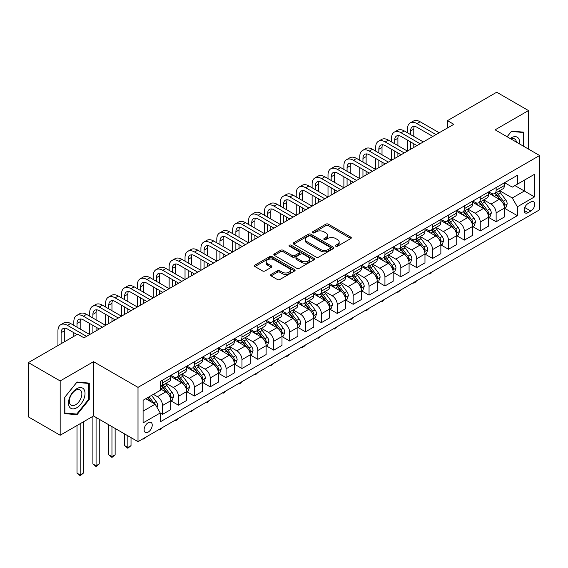 <?xml version="1.0" encoding="UTF-8"?>
<svg xmlns="http://www.w3.org/2000/svg" width="568" height="568" viewBox="0 0 568 568"><rect width="100%" height="100%" fill="white"/><g stroke="black" fill="none" stroke-linecap="round" stroke-linejoin="round"><path stroke-width="0.85" d="M335.794 246.214A1.235 0.71 0 0 0 337.541 246.214L350.79 238.56A1.761 1.015 0 0 0 351.308 237.843A1.761 1.015 0 0 0 350.79 237.126L328.339 224.161A1.761 1.015 0 0 0 325.84 224.161L312.592 231.808A1.235 0.71 0 0 0 312.23 232.319A1.235 0.71 0 0 0 312.592 232.823A1.235 0.71 0 0 0 314.338 232.823L316.049 231.829A5.644 3.259 0 0 1 324.037 231.829L325.904 232.908A5.644 3.259 0 0 1 327.558 235.216A5.644 3.259 0 0 1 325.904 237.516L324.193 238.51A1.235 0.71 0 0 0 323.831 239.014A1.235 0.71 0 0 0 324.193 239.519A1.235 0.71 0 0 0 325.94 239.519L327.651 238.524A5.644 3.259 0 0 1 335.638 238.524L337.506 239.611A5.644 3.259 0 0 1 339.16 241.911A5.644 3.259 0 0 1 337.506 244.219L335.794 245.206A1.235 0.71 0 0 0 335.432 245.71A1.235 0.71 0 0 0 335.794 246.214L335.794 245.206M148.177 432.12A5.751 3.323 120 0 0 151.933 427.051A5.751 3.323 120 0 0 151.052 422.443A5.751 3.323 120 0 0 148.177 422.727A5.751 3.323 120 0 0 144.421 427.796A5.751 3.323 120 0 0 145.302 432.404A5.751 3.323 120 0 0 148.177 432.12M271.078 274.429A1.761 1.015 0 0 0 270.567 275.146A1.761 1.015 0 0 0 271.078 275.87L277.383 279.506A1.761 1.015 0 0 0 279.875 279.506L294.593 271.007A1.761 1.015 0 0 0 295.111 270.29A1.761 1.015 0 0 0 294.593 269.566L272.143 256.601A1.761 1.015 0 0 0 269.644 256.601L254.925 265.1A1.761 1.015 0 0 0 254.407 265.824A1.761 1.015 0 0 0 254.925 266.541L262.537 270.936A1.761 1.015 0 0 0 265.029 270.936L271.334 267.301A1.761 1.015 0 0 0 271.845 266.577A1.761 1.015 0 0 0 271.334 265.859L267.556 263.68A4.721 2.726 0 0 1 266.172 261.756A4.721 2.726 0 0 1 269.09 259.235A4.721 2.726 0 0 1 274.23 259.825L289.013 268.359A4.721 2.726 0 0 1 290.397 270.29A4.721 2.726 0 0 1 287.479 272.803A4.721 2.726 0 0 1 282.339 272.214L279.875 270.794A1.761 1.015 0 0 0 277.383 270.794L271.078 274.429L271.078 275.87M93.528 361.681L60.172 380.943L28.4 362.597L28.4 416.898L60.172 435.237L93.528 415.975L138.01 441.655L138.01 387.362L93.528 361.681L93.528 415.975M528.481 149.086L528.481 110.568L495.118 129.823L539.6 155.504L138.01 387.362M528.481 110.568L496.709 92.222L447.463 120.657L447.463 127.992M28.4 362.597L77.646 334.169L84 337.832L453.818 124.321L447.463 120.657M316.177 257.105A1.761 1.015 0 0 0 318.669 257.105L333.388 248.606A1.761 1.015 0 0 0 333.906 247.889A1.761 1.015 0 0 0 333.388 247.172L310.937 234.208A1.761 1.015 0 0 0 308.438 234.208L293.72 242.706A1.761 1.015 0 0 0 293.202 243.423A1.761 1.015 0 0 0 293.72 244.148L316.177 257.105M289.914 246.484A1.235 0.71 0 0 1 291.164 246.654L291.164 245.191L313.99 258.369A1.761 1.015 0 0 1 314.509 259.086A1.761 1.015 0 0 1 313.99 259.81L299.272 268.309A1.761 1.015 0 0 1 296.78 268.309L274.323 255.344L274.323 253.903A1.761 1.015 0 0 0 273.804 254.62A1.761 1.015 0 0 0 274.323 255.344M274.323 253.903L280.62 250.268A1.761 1.015 0 0 1 283.12 250.268L292.222 255.522A1.761 1.015 0 0 0 294.721 255.522L298.896 253.108A1.761 1.015 0 0 0 299.414 252.391A1.761 1.015 0 0 0 298.896 251.674L289.417 246.2A1.235 0.71 0 0 1 289.055 245.696A1.235 0.71 0 0 1 289.822 245.035A1.235 0.71 0 0 1 291.164 245.191M530.832 201.952L528.034 203.564A5.573 3.216 120 0 0 524.399 208.477A5.573 3.216 120 0 0 525.251 212.943A5.573 3.216 120 0 0 528.034 212.666L530.832 211.047A5.573 3.216 120 0 0 534.474 206.141A5.573 3.216 120 0 0 533.615 201.675A5.573 3.216 120 0 0 530.832 201.952M138.01 441.655L539.6 209.805L539.6 155.504M504.59 182.69L512.279 187.128L517.363 184.195L517.363 175.32L160.254 381.49L160.254 390.372L143.093 400.277L143.093 422.876L160.254 412.971L160.254 421.846L517.363 215.67L517.363 206.795L512.279 197.991L499.641 190.692M517.363 184.195L534.516 174.291L534.516 196.89L517.363 206.795M60.172 380.943L60.172 435.237M514.949 185.587L524.349 191.018L524.349 180.162L534.516 174.291M512.279 197.991L524.349 191.018L534.516 196.89M143.093 411.133L155.171 404.167L145.763 398.736M160.254 413.042L162.54 414.363L162.54 405.488A7.192 4.153 -120 0 0 157.457 396.677L153.388 394.334M162.54 414.363L170.798 409.592L170.798 400.717A7.192 4.153 -120 0 0 165.714 391.913L160.254 388.753M170.989 400.901L178.423 405.19L178.423 396.315A7.192 4.153 -120 0 0 173.339 387.511L166.041 383.293M178.423 405.19L186.687 400.426L186.687 391.544A7.192 4.153 -120 0 0 181.604 382.74L170.798 376.506M186.872 391.728L194.313 396.017L194.313 387.142A7.192 4.153 -120 0 0 189.229 378.338L181.93 374.12M194.313 396.017L202.57 391.253L202.57 382.37A7.192 4.153 -120 0 0 197.486 373.566L186.687 367.333M202.762 382.555L210.196 386.851L210.196 377.969A7.192 4.153 -120 0 0 205.112 369.165L197.813 364.954M210.196 386.851L218.453 382.079L218.453 373.204A7.192 4.153 -120 0 0 213.369 364.393L202.57 358.159M218.644 373.382L226.078 377.677L226.078 368.802A7.192 4.153 -120 0 0 220.995 359.991L213.696 355.781M226.078 377.677L234.343 372.906L234.343 364.031A7.192 4.153 -120 0 0 229.259 355.227L218.453 348.986M234.534 364.216L241.968 368.504L241.968 359.629A7.192 4.153 -120 0 0 236.884 350.825L229.586 346.608M241.968 368.504L250.225 363.733L250.225 354.858A7.192 4.153 -120 0 0 245.142 346.054L234.343 339.82M250.417 355.043L257.851 359.331L257.851 350.456A7.192 4.153 -120 0 0 252.767 341.652L245.468 337.435M257.851 359.331L266.115 354.567L266.115 345.685A7.192 4.153 -120 0 0 261.031 336.881L250.225 330.647M266.307 345.869L273.74 350.165L273.74 341.283A7.192 4.153 -120 0 0 268.657 332.479L261.358 328.269M273.74 350.165L281.998 345.394L281.998 336.519A7.192 4.153 -120 0 0 276.914 327.708L266.115 321.474M282.189 336.696L289.623 340.992L289.623 332.11A7.192 4.153 -120 0 0 284.54 323.306L277.241 319.095M289.623 340.992L297.888 336.221L297.888 327.346A7.192 4.153 -120 0 0 292.804 318.541L281.998 312.301M298.072 327.53L305.506 331.818L305.506 322.943A7.192 4.153 -120 0 0 300.422 314.139L293.123 309.922M305.506 331.818L313.77 327.047L313.77 318.172A7.192 4.153 -120 0 0 308.687 309.368L297.888 303.135M313.962 318.357L321.396 322.645L321.396 313.77A7.192 4.153 -120 0 0 316.312 304.966L309.013 300.749M321.396 322.645L329.653 317.881L329.653 308.999A7.192 4.153 -120 0 0 324.569 300.195L313.77 293.961M329.845 309.184L337.278 313.479L337.278 304.597A7.192 4.153 -120 0 0 332.195 295.793L324.896 291.583M337.278 313.479L345.543 308.708L345.543 299.833A7.192 4.153 -120 0 0 340.459 291.022L329.653 284.788M345.734 300.01L353.168 304.306L353.168 295.424A7.192 4.153 -120 0 0 348.085 286.62L340.786 282.41M353.168 304.306L361.425 299.535L361.425 290.66A7.192 4.153 -120 0 0 356.342 281.856L345.543 275.615M361.617 290.844L369.051 295.133L369.051 286.258A7.192 4.153 -120 0 0 363.967 277.454L356.668 273.236M369.051 295.133L377.315 290.362L377.315 281.487A7.192 4.153 -120 0 0 372.232 272.683L361.425 266.442M377.5 281.671L384.941 285.96L384.941 277.085A7.192 4.153 -120 0 0 379.857 268.281L372.558 264.063M384.941 285.96L393.198 281.195L393.198 272.313A7.192 4.153 -120 0 0 388.114 263.509L377.315 257.276M393.39 272.498L400.823 276.793L400.823 267.911A7.192 4.153 -120 0 0 395.74 259.107L388.441 254.897M400.823 276.793L409.081 272.022L409.081 263.14A7.192 4.153 -120 0 0 403.997 254.336L393.198 248.102M409.272 263.325L416.706 267.62L416.706 258.738A7.192 4.153 -120 0 0 411.623 249.934L404.324 245.724M416.706 267.62L424.97 262.849L424.97 253.974A7.192 4.153 -120 0 0 419.887 245.17L409.081 238.929M425.162 254.159L432.596 258.447L432.596 249.572A7.192 4.153 -120 0 0 427.512 240.768L420.214 236.551M432.596 258.447L440.853 253.676L440.853 244.801A7.192 4.153 -120 0 0 435.77 235.997L424.97 229.756M441.045 244.986L448.479 249.274L448.479 240.399A7.192 4.153 -120 0 0 443.395 231.595L436.096 227.377M448.479 249.274L456.743 244.51L456.743 235.628A7.192 4.153 -120 0 0 451.659 226.824L440.853 220.59M456.928 235.812L464.368 240.108L464.368 231.226A7.192 4.153 -120 0 0 459.285 222.422L451.986 218.211M464.368 240.108L472.626 235.337L472.626 226.454A7.192 4.153 -120 0 0 467.542 217.65L456.743 211.417M472.817 226.639L480.251 230.935L480.251 222.052A7.192 4.153 -120 0 0 475.167 213.249L467.869 209.038M480.251 230.935L488.508 226.163L488.508 217.288A7.192 4.153 -120 0 0 483.432 208.484L472.626 202.244M488.7 217.473L496.134 221.761L496.134 212.886A7.192 4.153 -120 0 0 491.05 204.082L483.751 199.865M496.134 221.761L504.398 216.99L504.398 208.115A7.192 4.153 -120 0 0 499.315 199.311L488.508 193.07M488.7 191.863L491.05 193.219A7.192 4.153 -120 0 0 494.65 193.574A7.192 4.153 -120 0 0 496.134 190.287L496.134 187.568M472.817 201.036L475.167 202.393A7.192 4.153 -120 0 0 478.76 202.748A7.192 4.153 -120 0 0 480.251 199.453L480.251 196.741M456.928 210.203L459.285 211.566A7.192 4.153 -120 0 0 462.877 211.921A7.192 4.153 -120 0 0 464.368 208.626L464.368 205.914M441.045 219.376L443.395 220.732A7.192 4.153 -120 0 0 446.988 221.087A7.192 4.153 -120 0 0 448.479 217.8L448.479 215.087M425.162 228.549L427.512 229.905A7.192 4.153 -120 0 0 431.105 230.26A7.192 4.153 -120 0 0 432.596 226.973L432.596 224.254M409.272 237.722L411.623 239.078A7.192 4.153 -120 0 0 415.222 239.433A7.192 4.153 -120 0 0 416.706 236.139L416.706 233.427M393.39 246.888L395.74 248.251A7.192 4.153 -120 0 0 399.332 248.606A7.192 4.153 -120 0 0 400.823 245.312L400.823 242.6M377.5 256.061L379.857 257.418A7.192 4.153 -120 0 0 383.45 257.78A7.192 4.153 -120 0 0 384.941 254.485L384.941 251.773M361.617 265.235L363.967 266.591A7.192 4.153 -120 0 0 367.56 266.946A7.192 4.153 -120 0 0 369.051 263.659L369.051 260.939M345.734 274.408L348.085 275.764A7.192 4.153 -120 0 0 351.677 276.119A7.192 4.153 -120 0 0 353.168 272.832L353.168 270.112M329.845 283.574L332.195 284.937A7.192 4.153 -120 0 0 335.794 285.292A7.192 4.153 -120 0 0 337.278 281.998L337.278 279.286M313.962 292.747L316.312 294.103A7.192 4.153 -120 0 0 319.905 294.465A7.192 4.153 -120 0 0 321.396 291.171L321.396 288.459M298.072 301.92L300.422 303.276A7.192 4.153 -120 0 0 304.022 303.631A7.192 4.153 -120 0 0 305.506 300.344L305.506 297.625M282.189 311.094L284.54 312.45A7.192 4.153 -120 0 0 288.132 312.805A7.192 4.153 -120 0 0 289.623 309.517L289.623 306.798M266.3 320.26L268.657 321.623A7.192 4.153 -120 0 0 272.249 321.978A7.192 4.153 -120 0 0 273.74 318.683L273.74 315.971M250.417 329.433L252.767 330.789A7.192 4.153 -120 0 0 256.367 331.151A7.192 4.153 -120 0 0 257.851 327.857L257.851 325.144M234.534 338.606L236.884 339.962A7.192 4.153 -120 0 0 240.477 340.317A7.192 4.153 -120 0 0 241.968 337.03L241.968 334.311M218.644 347.779L220.995 349.135A7.192 4.153 -120 0 0 224.594 349.49A7.192 4.153 -120 0 0 226.078 346.203L226.078 343.484M202.762 356.952L205.112 358.309A7.192 4.153 -120 0 0 208.704 358.664A7.192 4.153 -120 0 0 210.196 355.369L210.196 352.657M186.872 366.119L189.229 367.475A7.192 4.153 -120 0 0 192.822 367.837A7.192 4.153 -120 0 0 194.313 364.542L194.313 361.83M170.989 375.292L173.339 376.648A7.192 4.153 -120 0 0 176.932 377.003A7.192 4.153 -120 0 0 178.423 373.716L178.423 370.996M504.59 208.3L517.363 215.67M494.65 193.574L502.907 188.803A7.192 4.153 -120 0 0 504.398 185.516L504.398 182.804M478.76 202.748L487.024 197.976A7.192 4.153 -120 0 0 488.508 194.689L488.508 191.97M462.877 211.921L471.135 207.15A7.192 4.153 -120 0 0 472.626 203.855L472.626 201.143M446.988 221.087L455.252 216.323A7.192 4.153 -120 0 0 456.743 213.028L456.743 210.316M431.105 230.26L439.369 225.496A7.192 4.153 -120 0 0 440.853 222.202L440.853 219.489M415.222 239.433L423.48 234.662A7.192 4.153 -120 0 0 424.97 231.375L424.97 228.655M399.332 248.606L407.597 243.835A7.192 4.153 -120 0 0 409.081 240.548L409.081 237.829M383.45 257.78L391.707 253.008A7.192 4.153 -120 0 0 393.198 249.714L393.198 247.002M367.56 266.946L375.824 262.182A7.192 4.153 -120 0 0 377.315 258.887L377.315 256.175M351.677 276.119L359.934 271.348A7.192 4.153 -120 0 0 361.425 268.06L361.425 265.341M335.794 285.292L344.052 280.521A7.192 4.153 -120 0 0 345.543 277.234L345.543 274.514M319.905 294.465L328.169 289.694A7.192 4.153 -120 0 0 329.653 286.4L329.653 283.688M304.022 303.631L312.279 298.867A7.192 4.153 -120 0 0 313.77 295.573L313.77 292.861M288.132 312.805L296.397 308.034A7.192 4.153 -120 0 0 297.888 304.746L297.888 302.027M272.249 321.978L280.507 317.207A7.192 4.153 -120 0 0 281.998 313.919L281.998 311.2M256.367 331.151L264.624 326.38A7.192 4.153 -120 0 0 266.115 323.085L266.115 320.373M240.477 340.317L248.741 335.553A7.192 4.153 -120 0 0 250.225 332.259L250.225 329.546M224.594 349.49L232.852 344.719A7.192 4.153 -120 0 0 234.343 341.432L234.343 338.713M208.704 358.664L216.969 353.892A7.192 4.153 -120 0 0 218.453 350.605L218.453 347.886M192.822 367.837L201.079 363.066A7.192 4.153 -120 0 0 202.57 359.771L202.57 357.059M176.932 377.003L185.196 372.239A7.192 4.153 -120 0 0 186.687 368.944L186.687 366.232M160.254 386.467A7.192 4.153 -120 0 0 161.049 386.176L169.307 381.405A7.192 4.153 -120 0 0 170.798 378.118L170.798 375.405M161.049 386.176A7.192 4.153 -120 0 0 162.54 382.889L162.54 380.17M155.171 404.167L160.254 412.971M523.902 146.445L523.902 132.181L511.64 131.087L507.096 136.739M64.745 413.625L77.007 414.718L89.275 399.46L89.275 383.109L77.007 382.015L64.745 397.273L64.745 413.625M88.636 399.098L89.275 399.46M75.714 413.973L77.007 414.718M336.284 246.391L337.506 245.681A5.644 3.259 0 0 0 339.16 243.381L339.16 241.911M327.558 235.216L327.558 236.679A5.644 3.259 0 0 1 325.904 238.986L324.683 239.689M350.79 237.126L350.79 238.56L328.339 225.624A1.761 1.015 0 0 0 325.84 225.624L313.082 232.994M333.388 247.172L333.388 248.606L310.937 235.67A1.761 1.015 0 0 0 308.438 235.67L293.748 244.155M330.271 248.394A1.235 0.71 0 0 0 330.633 247.889A1.235 0.71 0 0 0 330.271 247.385L310.561 236.004A1.235 0.71 0 0 0 308.814 236.004L307.004 237.048A5.644 3.259 0 0 0 305.357 239.355A5.644 3.259 0 0 0 307.004 241.663L320.48 249.437A5.644 3.259 0 0 0 328.46 249.437L330.271 248.394L330.271 249.863A1.235 0.71 0 0 0 330.633 249.359L330.633 247.889M305.357 239.355L305.357 240.825A5.644 3.259 0 0 0 307.004 243.125L307.004 241.663M330.271 249.863L328.46 250.907A5.644 3.259 0 0 1 320.48 250.907L307.004 243.125M274.351 255.359L280.62 251.731L280.62 250.268M299.414 252.391L299.414 253.861A1.761 1.015 0 0 1 298.896 254.578L294.721 256.992A1.761 1.015 0 0 1 292.222 256.992L283.12 251.731A1.761 1.015 0 0 0 280.62 251.731M291.164 246.654L313.969 259.825M301.672 260.982A4.721 2.726 0 0 0 306.819 261.571A4.721 2.726 0 0 0 309.73 259.051A4.721 2.726 0 0 0 308.346 257.126L303.142 254.116A1.761 1.015 0 0 0 300.642 254.116L296.468 256.53A1.761 1.015 0 0 0 295.949 257.254A1.761 1.015 0 0 0 296.468 257.971L301.672 260.982L301.672 262.444A4.721 2.726 0 0 0 306.819 263.041A4.721 2.726 0 0 0 309.73 260.52L309.73 259.051M295.949 257.254L295.949 258.717A1.761 1.015 0 0 0 296.468 259.441L296.468 257.971M301.672 262.444L296.468 259.441M290.397 270.29L290.397 271.752A4.721 2.726 0 0 1 287.479 274.273A4.721 2.726 0 0 1 282.339 273.684L279.875 272.257A1.761 1.015 0 0 0 277.383 272.257L271.106 275.885M266.172 261.756L266.172 263.218A4.721 2.726 0 0 0 267.556 265.149L267.556 263.68M271.305 267.315L267.556 265.149M294.593 269.566L294.593 271.007L272.143 258.071A1.761 1.015 0 0 0 269.644 258.071L254.947 266.555M504.398 208.406L505.925 207.526L507.196 203.855A4.764 2.748 -120 0 0 505.676 199.801L500.479 192.871A13.746 7.938 -120 0 0 498.981 191.075M493.819 196.137A13.746 7.938 -120 0 0 491 193.191M503.965 205.488L504.618 204.061A4.764 2.748 -120 0 0 503.255 201.2L498.065 194.263A13.746 7.938 -120 0 0 496.567 192.467M495.289 193.205A11.41 6.589 60 0 1 497.156 195.335L501.551 201.2M495.04 193.347A13.746 7.938 60 0 1 496.538 195.144L499.996 199.751M432.681 271.532L430.942 273.272L429.671 274.003L429.032 273.634M429.671 273.272L429.671 274.003M407.433 132.763L407.433 129.092A13.483 7.782 60 0 1 410.224 122.922L413.397 121.091A13.483 7.782 60 0 1 420.142 121.758L439.206 132.763M410.224 122.922A13.483 7.782 60 0 1 416.962 123.59L436.025 134.595M432.851 136.427L416.962 127.26A8.989 5.19 -120 0 0 412.467 126.813A8.989 5.19 -120 0 0 410.607 130.924L410.607 134.595M414.349 126.401A8.989 5.19 -120 0 0 413.788 129.092L413.788 136.427M410.607 141.936L410.607 149.27M413.788 143.768L413.788 147.439M375.661 151.102L375.661 147.439A13.483 7.782 60 0 1 378.451 141.262L381.632 139.43A13.483 7.782 60 0 1 388.37 140.097L407.433 151.102L407.433 140.097M488.508 217.579L490.035 216.699L491.306 213.028A4.764 2.748 -120 0 0 489.786 208.974L484.596 202.045A13.746 7.938 -120 0 0 483.091 200.248M477.929 205.304A13.746 7.938 -120 0 0 475.118 202.364M488.075 214.661L488.736 213.234A4.764 2.748 -120 0 0 487.372 210.366L482.182 203.436A13.746 7.938 -120 0 0 480.677 201.64M479.399 202.378A11.41 6.589 60 0 1 481.274 204.508L485.668 210.373M479.158 202.52A13.746 7.938 60 0 1 480.656 204.317L484.106 208.925M416.791 280.706L415.059 282.445L413.788 283.176L413.149 282.807M413.788 282.438L413.788 283.176M472.626 226.753L474.152 225.872L475.423 222.202A4.764 2.748 -120 0 0 473.904 218.147L468.706 211.218A13.746 7.938 -120 0 0 467.208 209.414M462.047 214.477A13.746 7.938 -120 0 0 459.228 211.53M472.193 223.835L472.853 222.407A4.764 2.748 -120 0 0 471.49 219.539L466.292 212.609A13.746 7.938 -120 0 0 464.794 210.813M463.516 211.552A11.41 6.589 60 0 1 465.391 213.682L469.786 219.546M463.268 211.694A13.746 7.938 60 0 1 464.766 213.49L468.224 218.098M400.909 289.879L397.898 292.35L397.266 291.98M397.898 291.611L397.898 292.35M456.743 235.926L458.262 235.046L459.533 231.375A4.764 2.748 -120 0 0 458.014 227.321L452.824 220.384A13.746 7.938 -120 0 0 451.326 218.588M446.157 223.65A13.746 7.938 -120 0 0 443.345 220.703M456.31 233.008L456.963 231.574A4.764 2.748 -120 0 0 455.6 228.712L450.41 221.783A13.746 7.938 -120 0 0 448.912 219.986M447.627 220.725A11.41 6.589 60 0 1 449.501 222.855L453.896 228.719M447.385 220.867A13.746 7.938 60 0 1 448.883 222.663L452.334 227.271M385.019 299.045L383.286 300.784L382.015 301.516L381.376 301.154M382.015 300.784L382.015 301.516M391.544 141.936L391.544 138.265A13.483 7.782 60 0 1 394.334 132.096L397.515 130.257A13.483 7.782 60 0 1 404.253 130.924L423.316 141.929M394.334 132.096A13.483 7.782 60 0 1 401.079 132.763L420.142 143.768M416.962 145.6L401.079 136.427A8.989 5.19 -120 0 0 396.585 135.986A8.989 5.19 -120 0 0 394.725 140.097L394.725 143.768M398.466 135.567A8.989 5.19 -120 0 0 397.898 138.265L397.898 145.6M394.725 151.102L394.725 158.444M397.898 152.941L397.898 156.605M359.771 160.275L359.771 156.605A13.483 7.782 60 0 1 362.569 150.435L365.742 148.603A13.483 7.782 60 0 1 372.48 149.27L391.544 160.275L391.544 149.27M378.451 141.262A13.483 7.782 60 0 1 385.189 141.936L404.253 152.941M401.079 154.773L385.189 145.6A8.989 5.19 -120 0 0 380.695 145.159A8.989 5.19 -120 0 0 378.835 149.27L378.835 152.941M382.576 144.741A8.989 5.19 -120 0 0 382.015 147.439L382.015 154.773M378.835 160.275L378.835 167.61M382.015 162.107L382.015 165.778M343.889 169.449L343.889 165.778A13.483 7.782 60 0 1 346.679 159.608L349.86 157.776A13.483 7.782 60 0 1 356.597 158.444L375.661 169.449L375.661 158.444M362.569 150.435A13.483 7.782 60 0 1 369.306 151.102L388.37 162.107M385.189 163.946L369.306 154.773A8.989 5.19 -120 0 0 364.812 154.326A8.989 5.19 -120 0 0 362.952 158.444L362.952 162.107M366.694 153.914A8.989 5.19 -120 0 0 366.126 156.605L366.126 163.946M362.952 169.449L362.952 176.783M366.126 171.28L366.126 174.951M328.006 178.622L328.006 174.951A13.483 7.782 60 0 1 330.796 168.781L333.97 166.942A13.483 7.782 60 0 1 340.715 167.61L359.771 178.622L359.771 167.61M440.853 245.092L442.38 244.212L443.651 240.548A4.764 2.748 -120 0 0 442.131 236.487L436.941 229.557A13.746 7.938 -120 0 0 435.436 227.761M430.274 232.823A13.746 7.938 -120 0 0 427.455 229.877M440.42 242.174L441.08 240.747A4.764 2.748 -120 0 0 439.717 237.886L434.52 230.949A13.746 7.938 -120 0 0 433.022 229.152M431.744 229.891A11.41 6.589 60 0 1 433.618 232.021L438.013 237.893M431.495 230.033A13.746 7.938 60 0 1 433.001 231.829L436.451 236.437M369.136 308.218L367.397 309.958L366.126 310.689L365.494 310.32M366.126 309.958L366.126 310.689M346.679 159.608A13.483 7.782 60 0 1 353.424 160.275L372.48 171.28M369.306 173.112L353.424 163.946A8.989 5.19 -120 0 0 348.929 163.499A8.989 5.19 -120 0 0 347.069 167.61L347.069 171.28M350.804 163.087A8.989 5.19 -120 0 0 350.243 165.778L350.243 173.112M347.069 178.622L347.069 185.956M350.243 180.454L350.243 184.124M312.116 187.788L312.116 184.124A13.483 7.782 60 0 1 314.906 177.954L318.087 176.115A13.483 7.782 60 0 1 324.825 176.783L343.889 187.788L343.889 176.783M519.564 143.938A11.679 6.745 120 0 0 518.541 138.386A11.679 6.745 120 0 0 510.199 138.535M516.433 142.128A8.847 5.105 120 0 0 515.645 139.884A8.847 5.105 120 0 0 514.651 138.961A8.847 5.105 120 0 0 511.015 139.004M511.363 131.428L523.27 132.507L523.27 146.075M522.482 132.053L523.27 132.507M507.117 136.753L511.385 131.442M76.758 388.682A11.679 6.745 120 0 0 68.494 402.989A11.679 6.745 120 0 0 76.758 407.76A11.679 6.745 120 0 0 85.015 393.454A11.679 6.745 120 0 0 76.758 388.682M75.601 390.33A8.847 5.105 120 0 0 69.821 398.125A8.847 5.105 120 0 0 71.177 405.211A8.847 5.105 120 0 0 75.601 404.771A8.847 5.105 120 0 0 81.373 396.982A8.847 5.105 120 0 0 80.017 389.889A8.847 5.105 120 0 0 75.601 390.33M88.636 399.283L76.758 414.065L64.873 413L64.873 397.16L76.758 382.378L88.636 383.443L88.636 399.283M87.848 382.981L88.636 383.443M424.97 254.265L426.497 253.385L427.768 249.714A4.764 2.748 -120 0 0 426.241 245.66L421.051 238.73A13.746 7.938 -120 0 0 419.553 236.934M414.384 241.996A13.746 7.938 -120 0 0 411.573 239.05M424.537 251.347L425.191 249.92A4.764 2.748 -120 0 0 423.827 247.052L418.637 240.122A13.746 7.938 -120 0 0 417.139 238.326M415.861 239.064A11.41 6.589 60 0 1 417.728 241.194L422.123 247.059M415.613 239.206A13.746 7.938 60 0 1 417.111 241.002L420.561 245.61M353.253 317.391L351.514 319.131L350.243 319.862L349.604 319.493M350.243 319.124L350.243 319.862M409.081 263.438L410.607 262.558L411.878 258.887A4.764 2.748 -120 0 0 410.359 254.833L405.169 247.904A13.746 7.938 -120 0 0 403.663 246.1M398.502 251.162A13.746 7.938 -120 0 0 395.69 248.216M408.648 260.52L409.308 259.093A4.764 2.748 -120 0 0 407.945 256.225L402.755 249.295A13.746 7.938 -120 0 0 401.249 247.499M399.971 248.237A11.41 6.589 60 0 1 401.846 250.367L406.241 256.232M399.73 248.379A13.746 7.938 60 0 1 401.228 250.176L404.679 254.784M337.364 326.564L334.36 329.035L333.721 328.666M334.36 328.297L334.36 329.035M393.198 272.612L394.725 271.731L395.995 268.06A4.764 2.748 -120 0 0 394.476 264.006L389.279 257.07A13.746 7.938 -120 0 0 387.781 255.273M382.619 260.336A13.746 7.938 -120 0 0 379.8 257.389M392.765 269.694L393.425 268.259A4.764 2.748 -120 0 0 392.062 265.398L386.865 258.468A13.746 7.938 -120 0 0 385.367 256.672M384.089 257.411A11.41 6.589 60 0 1 385.963 259.541L390.351 265.405M383.84 257.553A13.746 7.938 60 0 1 385.338 259.349L388.796 263.957M321.481 335.731L319.741 337.47L318.471 338.201L317.839 337.839M318.471 337.47L318.471 338.201M377.315 281.778L378.835 280.897L380.106 277.234A4.764 2.748 -120 0 0 378.586 273.173L373.396 266.243A13.746 7.938 -120 0 0 371.898 264.447M366.729 269.509A13.746 7.938 -120 0 0 363.918 266.562M376.875 278.86L377.535 277.433A4.764 2.748 -120 0 0 376.172 274.571L370.982 267.635A13.746 7.938 -120 0 0 369.477 265.838M368.199 266.577A11.41 6.589 60 0 1 370.073 268.707L374.468 274.578M367.957 266.719A13.746 7.938 60 0 1 369.456 268.515L372.906 273.123M305.591 344.904L303.859 346.643L302.588 347.375L301.949 347.005M302.588 346.643L302.588 347.375M361.425 290.951L362.952 290.07L364.223 286.4A4.764 2.748 -120 0 0 362.704 282.346L357.506 275.416A13.746 7.938 -120 0 0 356.008 273.62M350.846 278.682A13.746 7.938 -120 0 0 348.028 275.736M360.992 288.033L361.653 286.606A4.764 2.748 -120 0 0 360.289 283.737L355.092 276.808A13.746 7.938 -120 0 0 353.594 275.011M352.316 275.75A11.41 6.589 60 0 1 354.191 277.88L358.585 283.744M352.068 275.892A13.746 7.938 60 0 1 353.573 277.688L357.024 282.296M289.708 354.077L287.969 355.816L286.698 356.548L286.066 356.179M286.698 355.809L286.698 356.548M330.796 168.781A13.483 7.782 60 0 1 337.534 169.449L356.597 180.454M353.417 182.285L337.534 173.112A8.989 5.19 -120 0 0 333.04 172.672A8.989 5.19 -120 0 0 331.179 176.783L331.179 180.454M334.921 172.253A8.989 5.19 -120 0 0 334.36 174.951L334.36 182.285M331.179 187.788L331.179 195.129M334.36 189.627L334.36 193.29M296.233 196.961L296.233 193.29A13.483 7.782 60 0 1 299.024 187.12L302.197 185.289A13.483 7.782 60 0 1 308.942 185.956L328.006 196.961L328.006 185.956M314.906 177.954A13.483 7.782 60 0 1 321.651 178.622L340.715 189.627M337.534 191.459L321.651 182.285A8.989 5.19 -120 0 0 317.157 181.845A8.989 5.19 -120 0 0 315.297 185.956L315.297 189.627M319.031 181.426A8.989 5.19 -120 0 0 318.471 184.124L318.471 191.459M315.297 196.961L315.297 204.295M318.471 198.793L318.471 202.464M280.344 206.134L280.344 202.464A13.483 7.782 60 0 1 283.141 196.294L286.315 194.462A13.483 7.782 60 0 1 293.053 195.129L312.116 206.134L312.116 195.129M299.024 187.12A13.483 7.782 60 0 1 305.761 187.788L324.825 198.793M321.651 200.632L305.761 191.459A8.989 5.19 -120 0 0 301.267 191.011A8.989 5.19 -120 0 0 299.407 195.129L299.407 198.793M303.149 190.599A8.989 5.19 -120 0 0 302.588 193.29L302.588 200.632M299.407 206.134L299.407 213.469M302.588 207.966L302.588 211.637M264.461 215.307L264.461 211.637A13.483 7.782 60 0 1 267.251 205.467L270.432 203.628A13.483 7.782 60 0 1 277.17 204.295L296.233 215.307L296.233 204.295M283.141 196.294A13.483 7.782 60 0 1 289.879 196.961L308.942 207.966M305.761 209.805L289.879 200.632A8.989 5.19 -120 0 0 285.385 200.184A8.989 5.19 -120 0 0 283.524 204.295L283.524 207.966M287.266 199.773A8.989 5.19 -120 0 0 286.698 202.464L286.698 209.805M283.524 215.307L283.524 222.642M286.698 217.139L286.698 220.81M248.578 224.474L248.578 220.81A13.483 7.782 60 0 1 251.368 214.64L254.542 212.801A13.483 7.782 60 0 1 261.28 213.469L280.344 224.474L280.344 213.469M267.251 205.467A13.483 7.782 60 0 1 273.989 206.134L293.053 217.139M289.879 218.971L273.989 209.805A8.989 5.19 -120 0 0 269.502 209.358A8.989 5.19 -120 0 0 267.635 213.469L267.635 217.139M271.376 208.939A8.989 5.19 -120 0 0 270.815 211.637L270.815 218.971M267.635 224.474L267.635 231.815M270.815 226.312L270.815 229.976M232.688 233.647L232.688 229.976A13.483 7.782 60 0 1 235.479 223.806L238.659 221.974A13.483 7.782 60 0 1 245.397 222.642L264.461 233.647L264.461 222.642M345.543 300.124L347.069 299.244L348.333 295.573A4.764 2.748 -120 0 0 346.814 291.519L341.624 284.589A13.746 7.938 -120 0 0 340.125 282.793M334.957 287.848A13.746 7.938 -120 0 0 332.145 284.902M345.11 297.206L345.763 295.779A4.764 2.748 -120 0 0 344.4 292.911L339.21 285.981A13.746 7.938 -120 0 0 337.711 284.185M336.426 284.923A11.41 6.589 60 0 1 338.301 287.053L342.696 292.918M336.185 285.065A13.746 7.938 60 0 1 337.683 286.861L341.134 291.469M273.819 363.25L270.815 365.721L270.176 365.352M270.815 364.983L270.815 365.721M251.368 214.64A13.483 7.782 60 0 1 258.106 215.307L277.17 226.312M273.989 228.144L258.106 218.971A8.989 5.19 -120 0 0 253.612 218.531A8.989 5.19 -120 0 0 251.752 222.642L251.752 226.312M255.494 218.112A8.989 5.19 -120 0 0 254.933 220.81L254.933 228.144M251.752 233.647L251.752 240.981M254.933 235.479L254.933 239.149M216.806 242.82L216.806 239.149A13.483 7.782 60 0 1 219.596 232.979L222.77 231.148A13.483 7.782 60 0 1 229.515 231.815L248.578 242.82L248.578 231.815M329.653 309.297L331.179 308.417L332.45 304.746A4.764 2.748 -120 0 0 330.931 300.692L325.741 293.755A13.746 7.938 -120 0 0 324.236 291.959M319.074 297.021A13.746 7.938 -120 0 0 316.262 294.075M329.22 306.379L329.88 304.945A4.764 2.748 -120 0 0 328.517 302.084L323.327 295.154A13.746 7.938 -120 0 0 321.822 293.358M320.544 294.096A11.41 6.589 60 0 1 322.418 296.226L326.813 302.091M320.295 294.238A13.746 7.938 60 0 1 321.8 296.034L325.251 300.642M257.936 372.416L256.204 374.156L254.933 374.887L254.294 374.525M254.933 374.156L254.933 374.887M235.479 223.806A13.483 7.782 60 0 1 242.224 224.474L261.28 235.479M258.106 237.317L242.224 228.144A8.989 5.19 -120 0 0 237.729 227.697A8.989 5.19 -120 0 0 235.869 231.815L235.869 235.479M239.604 227.285A8.989 5.19 -120 0 0 239.043 229.976L239.043 237.317M235.869 242.82L235.869 250.154M239.043 244.652L239.043 248.322M200.916 251.993L200.916 248.322A13.483 7.782 60 0 1 203.713 242.153L206.887 240.314A13.483 7.782 60 0 1 213.625 240.988L232.688 251.993L232.688 240.988M313.77 318.463L315.297 317.583L316.568 313.919A4.764 2.748 -120 0 0 315.048 309.858L309.851 302.929A13.746 7.938 -120 0 0 308.353 301.132M303.191 306.195A13.746 7.938 -120 0 0 300.373 303.248M313.337 315.545L313.99 314.118A4.764 2.748 -120 0 0 312.627 311.257L307.437 304.32A13.746 7.938 -120 0 0 305.939 302.524M304.661 303.262A11.41 6.589 60 0 1 306.528 305.392L310.923 311.264M304.412 303.404A13.746 7.938 60 0 1 305.911 305.201L309.368 309.816M242.053 381.589L240.314 383.329L239.043 384.06L238.404 383.691M239.043 383.329L239.043 384.06M219.596 232.979A13.483 7.782 60 0 1 226.334 233.647L245.397 244.652M242.224 246.491L226.334 237.317A8.989 5.19 -120 0 0 221.839 236.87A8.989 5.19 -120 0 0 219.979 240.988L219.979 244.652M223.721 236.458A8.989 5.19 -120 0 0 223.16 239.149L223.16 246.491M219.979 251.993L219.979 259.327M223.16 253.825L223.16 257.496M185.033 261.159L185.033 257.496A13.483 7.782 60 0 1 187.823 251.326L191.004 249.487A13.483 7.782 60 0 1 197.742 250.154L216.806 261.159L216.806 250.154M297.888 327.637L299.407 326.756L300.678 323.085A4.764 2.748 -120 0 0 299.159 319.031L293.968 312.102A13.746 7.938 -120 0 0 292.463 310.305M287.301 315.368A13.746 7.938 -120 0 0 284.49 312.421M297.447 324.719L298.108 323.291A4.764 2.748 -120 0 0 296.744 320.423L291.554 313.493A13.746 7.938 -120 0 0 290.049 311.697M288.771 312.435A11.41 6.589 60 0 1 290.646 314.565L295.041 320.43M288.53 312.577A13.746 7.938 60 0 1 290.028 314.374L293.478 318.982M226.163 390.763L224.431 392.502L223.16 393.233L222.521 392.864M223.16 392.495L223.16 393.233M203.713 242.153A13.483 7.782 60 0 1 210.451 242.82L229.515 253.825M226.334 255.657L210.451 246.491A8.989 5.19 -120 0 0 205.957 246.043A8.989 5.19 -120 0 0 204.097 250.154L204.097 253.825M207.838 245.632A8.989 5.19 -120 0 0 207.27 248.322L207.27 255.657M204.097 261.159L204.097 268.501M207.27 262.998L207.27 266.662M169.143 270.332L169.143 266.662A13.483 7.782 60 0 1 171.941 260.492L175.114 258.66A13.483 7.782 60 0 1 181.852 259.327L200.916 270.332L200.916 259.327M281.998 336.81L283.524 335.929L284.795 332.259A4.764 2.748 -120 0 0 283.276 328.205L278.079 321.275A13.746 7.938 -120 0 0 276.58 319.479M271.419 324.534A13.746 7.938 -120 0 0 268.6 321.587M281.565 333.892L282.225 332.465A4.764 2.748 -120 0 0 280.862 329.596L275.665 322.667A13.746 7.938 -120 0 0 274.166 320.87M272.889 321.609A11.41 6.589 60 0 1 274.763 323.739L279.158 329.603M272.64 321.751A13.746 7.938 60 0 1 274.138 323.547L277.596 328.155M210.281 399.936L207.27 402.407L206.638 402.037M207.27 401.668L207.27 402.407M187.823 251.326A13.483 7.782 60 0 1 194.561 251.993L213.625 262.998M210.451 264.83L194.561 255.657A8.989 5.19 -120 0 0 190.074 255.217A8.989 5.19 -120 0 0 188.207 259.327L188.207 262.998M191.948 254.798A8.989 5.19 -120 0 0 191.388 257.496L191.388 264.83M188.207 270.332L188.207 277.674M191.388 272.164L191.388 275.835M153.261 279.506L153.261 275.835A13.483 7.782 60 0 1 156.051 269.665L159.232 267.833A13.483 7.782 60 0 1 165.97 268.501L185.033 279.506L185.033 268.501M266.115 345.983L267.635 345.103L268.905 341.432A4.764 2.748 -120 0 0 267.386 337.378L262.196 330.441A13.746 7.938 -120 0 0 260.698 328.645M255.529 333.707A13.746 7.938 -120 0 0 252.717 330.761M265.682 343.065L266.335 341.631A4.764 2.748 -120 0 0 264.972 338.769L259.782 331.84A13.746 7.938 -120 0 0 258.284 330.043M256.999 330.782A11.41 6.589 60 0 1 258.873 332.912L263.268 338.776M256.757 330.924A13.746 7.938 60 0 1 258.255 332.72L261.706 337.328M194.391 409.102L191.388 411.58L190.749 411.211M191.388 410.841L191.388 411.58M171.941 260.492A13.483 7.782 60 0 1 178.679 261.159L197.742 272.164M194.561 274.003L178.679 264.83A8.989 5.19 -120 0 0 174.184 264.383A8.989 5.19 -120 0 0 172.324 268.501L172.324 272.164M176.066 263.971A8.989 5.19 -120 0 0 175.498 266.662L175.498 274.003M172.324 279.506L172.324 286.84M175.498 281.337L175.498 285.008M137.378 288.679L137.378 285.008A13.483 7.782 60 0 1 140.168 278.838L143.342 277.006A13.483 7.782 60 0 1 150.087 277.674L169.143 288.679L169.143 277.674M250.225 355.149L251.752 354.269L253.023 350.605A4.764 2.748 -120 0 0 251.503 346.544L246.313 339.614A13.746 7.938 -120 0 0 244.808 337.818M239.646 342.88A13.746 7.938 -120 0 0 236.828 339.934M249.792 352.238L250.452 350.804A4.764 2.748 -120 0 0 249.089 347.943L243.892 341.006A13.746 7.938 -120 0 0 242.394 339.21M241.116 339.948A11.41 6.589 60 0 1 242.99 342.078L247.385 347.95M240.867 340.09A13.746 7.938 60 0 1 242.373 341.886L245.823 346.501M178.508 418.275L176.769 420.015L175.498 420.746L174.866 420.384M175.498 420.015L175.498 420.746M234.343 364.322L235.869 363.442L237.14 359.771A4.764 2.748 -120 0 0 235.614 355.717L230.423 348.787A13.746 7.938 -120 0 0 228.925 346.991M223.756 352.053A13.746 7.938 -120 0 0 220.945 349.107M233.909 361.404L234.563 359.977A4.764 2.748 -120 0 0 233.199 357.116L228.009 350.179A13.746 7.938 -120 0 0 226.511 348.383M225.233 349.121A11.41 6.589 60 0 1 227.101 351.251L231.495 357.116M224.985 349.263A13.746 7.938 60 0 1 226.483 351.059L229.934 355.667M162.625 427.448L160.886 429.188L159.615 429.919L158.976 429.55M159.615 429.188L159.615 429.919M218.453 373.495L219.979 372.615L221.25 368.944A4.764 2.748 -120 0 0 219.731 364.89L214.541 357.961A13.746 7.938 -120 0 0 213.035 356.164M207.874 361.22A13.746 7.938 -120 0 0 205.062 358.273M218.02 370.577L218.68 369.15A4.764 2.748 -120 0 0 217.317 366.282L212.127 359.352A13.746 7.938 -120 0 0 210.621 357.556M209.344 358.294A11.41 6.589 60 0 1 211.218 360.424L215.613 366.289M209.102 358.436A13.746 7.938 60 0 1 210.6 360.233L214.051 364.841M146.736 436.622L143.732 439.092L143.093 438.723M143.732 438.354L143.732 439.092M202.57 382.669L204.097 381.788L205.367 378.118A4.764 2.748 -120 0 0 203.848 374.063L198.651 367.127A13.746 7.938 -120 0 0 197.153 365.33M191.991 370.393A13.746 7.938 -120 0 0 189.172 367.446M202.137 379.751L202.797 378.324A4.764 2.748 -120 0 0 201.434 375.455L196.237 368.525A13.746 7.938 -120 0 0 194.739 366.729M193.461 367.468A11.41 6.589 60 0 1 195.335 369.598L199.723 375.462M193.212 367.61A13.746 7.938 60 0 1 194.71 369.406L198.168 374.014M127.843 435.791L127.843 447.456L131.023 445.624L131.023 437.623M131.023 445.624L127.843 448.266L124.669 445.624L124.669 433.952M124.669 445.624L127.843 447.456L127.843 448.266M186.687 391.835L188.207 390.954L189.478 387.291A4.764 2.748 -120 0 0 187.958 383.23L182.768 376.3A13.746 7.938 -120 0 0 181.27 374.504M176.101 379.566A13.746 7.938 -120 0 0 173.29 376.62M186.247 388.924L186.907 387.49A4.764 2.748 -120 0 0 185.544 384.628L180.354 377.699A13.746 7.938 -120 0 0 178.849 375.895M177.571 376.641A11.41 6.589 60 0 1 179.445 378.764L183.84 384.635M177.33 376.776A13.746 7.938 60 0 1 178.828 378.579L182.278 383.187M111.96 426.618L111.96 456.629L115.134 454.79L115.134 428.45M115.134 454.79L111.96 457.432L108.779 454.79L108.779 424.779M108.779 454.79L111.96 456.629L111.96 457.432M156.051 269.665A13.483 7.782 60 0 1 162.796 270.332L181.852 281.337M178.679 283.176L162.796 274.003A8.989 5.19 -120 0 0 158.302 273.556A8.989 5.19 -120 0 0 156.441 277.674L156.441 281.337M160.176 273.144A8.989 5.19 -120 0 0 159.615 275.835L159.615 283.176M156.441 288.679L156.441 296.013M159.615 290.511L159.615 294.181M121.488 297.845L121.488 294.181A13.483 7.782 60 0 1 124.278 288.011L127.459 286.173A13.483 7.782 60 0 1 134.197 286.84L153.261 297.845L153.261 286.84M140.168 278.838A13.483 7.782 60 0 1 146.906 279.506L165.97 290.511M162.796 292.342L146.906 283.176A8.989 5.19 -120 0 0 142.412 282.729A8.989 5.19 -120 0 0 140.552 286.84L140.552 290.511M144.293 282.317A8.989 5.19 -120 0 0 143.732 285.008L143.732 292.342M140.552 297.845L140.552 305.186M143.732 299.684L143.732 303.347M105.605 307.018L105.605 303.347A13.483 7.782 60 0 1 108.396 297.178L111.576 295.346A13.483 7.782 60 0 1 118.314 296.013L137.378 307.018L137.378 296.013M124.278 288.011A13.483 7.782 60 0 1 131.023 288.679L150.087 299.684M146.906 301.516L131.023 292.342A8.989 5.19 -120 0 0 126.529 291.902A8.989 5.19 -120 0 0 124.669 296.013L124.669 299.684M128.403 291.483A8.989 5.19 -120 0 0 127.843 294.181L127.843 301.516M124.669 307.018L124.669 314.36M127.843 308.857L127.843 312.521M89.716 316.191L89.716 312.521A13.483 7.782 60 0 1 92.513 306.351L95.687 304.519A13.483 7.782 60 0 1 102.425 305.186L121.488 316.191L121.488 305.186M108.396 297.178A13.483 7.782 60 0 1 115.134 297.845L134.197 308.857M131.023 310.689L115.134 301.516A8.989 5.19 -120 0 0 110.639 301.068A8.989 5.19 -120 0 0 108.779 305.186L108.779 308.857M112.521 300.657A8.989 5.19 -120 0 0 111.96 303.347L111.96 310.689M108.779 316.191L108.779 323.526M111.96 318.023L111.96 321.694M73.833 325.365L73.833 321.694A13.483 7.782 60 0 1 76.623 315.524L79.804 313.692A13.483 7.782 60 0 1 86.542 314.36L105.605 325.365L105.605 314.36M92.513 306.351A13.483 7.782 60 0 1 99.251 307.018L118.314 318.023M115.134 319.862L99.251 310.689A8.989 5.19 -120 0 0 94.757 310.242A8.989 5.19 -120 0 0 92.896 314.36L92.896 318.023M96.638 309.83A8.989 5.19 -120 0 0 96.07 312.521L96.07 319.862M92.896 325.365L92.896 332.699M96.07 327.196L96.07 330.867M57.95 345.543L57.95 330.867A13.483 7.782 60 0 1 60.74 324.697L63.914 322.858A13.483 7.782 60 0 1 70.659 323.526L89.716 334.531L89.716 323.526M170.798 401.008L172.324 400.128L173.595 396.457A4.764 2.748 -120 0 0 172.076 392.403L166.878 385.473A13.746 7.938 -120 0 0 165.38 383.677M170.364 398.09L171.025 396.663A4.764 2.748 -120 0 0 169.662 393.801L164.464 386.865A13.746 7.938 -120 0 0 162.966 385.068M161.688 385.807A11.41 6.589 60 0 1 163.563 387.937L167.958 393.801M161.44 385.949A13.746 7.938 60 0 1 162.945 387.745L166.396 392.353M96.07 417.445L96.07 465.795L99.251 463.964L99.251 419.276M99.251 463.964L96.07 466.605L92.896 463.964L92.896 416.344M92.896 463.964L96.07 465.795L96.07 466.605M76.623 315.524A13.483 7.782 60 0 1 83.361 316.191L102.425 327.196M99.251 329.028L83.361 319.862A8.989 5.19 -120 0 0 78.874 319.415A8.989 5.19 -120 0 0 77.007 323.526L77.007 327.196M80.748 319.003A8.989 5.19 -120 0 0 80.187 321.694L80.187 329.028M73.833 336.37L73.833 332.699M157.073 407.469L157.705 405.63A4.764 2.748 -120 0 0 156.186 401.576L151.557 395.392M154.205 403.607A4.764 2.748 -120 0 0 153.772 402.968L149.143 396.784M147.95 397.472L151.28 401.917M147.616 397.664L150.442 401.434M80.187 423.678L80.187 474.969L83.361 473.137L83.361 421.846M83.361 473.137L80.187 475.778L77.007 473.137L77.007 425.517M77.007 473.137L80.187 474.969L80.187 475.778M60.74 324.697A13.483 7.782 60 0 1 67.478 325.365L86.542 336.37M77.007 334.531L67.478 329.028A8.989 5.19 -120 0 0 62.984 328.588A8.989 5.19 -120 0 0 61.124 332.699L61.124 343.704M64.866 328.169A8.989 5.19 -120 0 0 64.305 330.867L64.305 341.872M157.457 396.677L165.714 391.913M173.339 387.511L181.604 382.74M189.229 378.338L197.486 373.566M205.112 369.165L213.369 364.393M220.995 359.991L229.259 355.227M236.884 350.825L245.142 346.054M252.767 341.652L261.031 336.881M268.657 332.479L276.914 327.708M284.54 323.306L292.804 318.541M300.422 314.139L308.687 309.368M316.312 304.966L324.569 300.195M332.195 295.793L340.459 291.022M348.085 286.62L356.342 281.856M363.967 277.454L372.232 272.683M379.857 268.281L388.114 263.509M395.74 259.107L403.997 254.336M411.623 249.934L419.887 245.17M427.512 240.768L435.77 235.997M443.395 231.595L451.659 226.824M459.285 222.422L467.542 217.65M475.167 213.249L483.432 208.484M491.05 204.082L499.315 199.311M496.134 190.287L504.398 185.516M496.134 212.886L504.398 208.115M480.251 222.052L488.508 217.288M480.251 199.453L488.508 194.689M464.368 231.226L472.626 226.454M464.368 208.626L472.626 203.855M448.479 240.399L456.743 235.628M448.479 217.8L456.743 213.028M432.596 249.572L440.853 244.801M432.596 226.973L440.853 222.202M416.706 258.738L424.97 253.974M416.706 236.139L424.97 231.375M400.823 267.911L409.081 263.14M400.823 245.312L409.081 240.548M384.941 277.085L393.198 272.313M384.941 254.485L393.198 249.714M369.051 286.258L377.315 281.487M369.051 263.659L377.315 258.887M353.168 295.424L361.425 290.66M353.168 272.832L361.425 268.06M337.278 304.597L345.543 299.833M337.278 281.998L345.543 277.234M321.396 313.77L329.653 308.999M321.396 291.171L329.653 286.4M305.506 322.943L313.77 318.172M305.506 300.344L313.77 295.573M289.623 332.11L297.888 327.346M289.623 309.517L297.888 304.746M273.74 341.283L281.998 336.519M273.74 318.683L281.998 313.919M257.851 350.456L266.115 345.685M257.851 327.857L266.115 323.085M241.968 359.629L250.225 354.858M241.968 337.03L250.225 332.259M226.078 368.802L234.343 364.031M226.078 346.203L234.343 341.432M210.196 377.969L218.453 373.204M210.196 355.369L218.453 350.605M194.313 387.142L202.57 382.37M194.313 364.542L202.57 359.771M178.423 396.315L186.687 391.544M178.423 373.716L186.687 368.944M162.54 405.488L170.798 400.717M162.54 382.889L170.798 378.118M524.74 207.533L530.832 211.047M524.094 210.387L528.034 212.666M337.506 245.681L337.506 244.219M324.193 239.519L324.193 238.51M325.904 238.986L325.904 237.516M312.592 232.823L312.592 231.808M325.84 225.624L325.84 224.161M328.339 225.624L328.339 224.161M293.72 244.148L293.72 242.706M308.438 235.67L308.438 234.208M310.937 235.67L310.937 234.208M320.48 250.907L320.48 249.437M328.46 250.907L328.46 249.437M283.12 251.731L283.12 250.268M292.222 256.992L292.222 255.522M294.721 256.992L294.721 255.522M298.896 254.578L298.896 253.108M313.99 259.81L313.99 258.369M277.383 272.257L277.383 270.794M279.875 272.257L279.875 270.794M282.339 273.684L282.339 272.214M271.334 267.301L271.334 265.859M254.925 266.541L254.925 265.1M269.644 258.071L269.644 256.601M272.143 258.071L272.143 256.601M504.043 205.751L507.16 203.947M498.065 194.263L500.479 192.871M494.323 196.429L496.538 195.144M503.255 201.2L505.676 199.801M502.879 203.06L504.618 204.061M420.142 121.758L416.962 123.59M413.788 129.092L410.607 130.924M488.153 214.924L491.277 213.121M482.182 203.436L484.596 202.045M478.433 205.602L480.656 204.317M487.372 210.366L489.786 208.974M486.996 212.226L488.736 213.234M472.271 224.097L475.388 222.294M466.292 212.609L468.706 211.218M462.551 214.768L464.766 213.49M471.49 219.539L473.904 218.147M471.106 221.399L472.853 222.407M456.388 233.263L459.505 231.467M450.41 221.783L452.824 220.384M446.661 223.941L448.883 222.663M455.6 228.712L458.014 227.321M455.224 230.572L456.963 231.574M404.253 130.924L401.079 132.763M397.898 138.265L394.725 140.097M388.37 140.097L385.189 141.936M382.015 147.439L378.835 149.27M372.48 149.27L369.306 151.102M366.126 156.605L362.952 158.444M440.498 242.437L443.622 240.633M434.52 230.949L436.941 229.557M430.778 233.114L433.001 231.829M439.717 237.886L442.131 236.487M439.341 239.746L441.08 240.747M356.597 158.444L353.424 160.275M350.243 165.778L347.069 167.61M424.615 251.61L427.732 249.806M418.637 240.122L421.051 238.73M414.896 242.287L417.111 241.002M423.827 247.052L426.241 245.66M423.451 248.912L425.191 249.92M408.726 260.783L411.85 258.98M402.755 249.295L405.169 247.904M399.006 251.454L401.228 250.176M407.945 256.225L410.359 254.833M407.568 258.085L409.308 259.093M392.843 269.949L395.96 268.153M386.865 258.468L389.279 257.07M383.123 260.627L385.338 259.349M392.062 265.398L394.476 264.006M391.679 267.258L393.425 268.259M376.953 279.122L380.077 277.326M370.982 267.635L373.396 266.243M367.233 269.8L369.456 268.515M376.172 274.571L378.586 273.173M375.796 276.431L377.535 277.433M361.07 288.296L364.187 286.492M355.092 276.808L357.506 275.416M351.351 278.973L353.573 277.688M360.289 283.737L362.704 282.346M359.913 285.597L361.653 286.606M340.715 167.61L337.534 169.449M334.36 174.951L331.179 176.783M324.825 176.783L321.651 178.622M318.471 184.124L315.297 185.956M308.942 185.956L305.761 187.788M302.588 193.29L299.407 195.129M293.053 195.129L289.879 196.961M286.698 202.464L283.524 204.295M277.17 204.295L273.989 206.134M270.815 211.637L267.635 213.469M345.188 297.469L348.305 295.665M339.21 285.981L341.624 284.589M335.468 288.139L337.683 286.861M344.4 292.911L346.814 291.519M344.023 294.771L345.763 295.779M261.28 213.469L258.106 215.307M254.933 220.81L251.752 222.642M329.298 306.635L332.422 304.839M323.327 295.154L325.741 293.755M319.578 297.312L321.8 296.034M328.517 302.084L330.931 300.692M328.141 303.944L329.88 304.945M245.397 222.642L242.224 224.474M239.043 229.976L235.869 231.815M313.415 315.808L316.532 314.012M307.437 304.32L309.851 302.929M303.695 306.486L305.911 305.201M312.627 311.257L315.048 309.858M312.251 313.117L313.99 314.118M229.515 231.815L226.334 233.647M223.16 239.149L219.979 240.988M297.525 324.981L300.649 323.178M291.554 313.493L293.968 312.102M287.806 315.659L290.028 314.374M296.744 320.423L299.159 319.031M296.368 322.283L298.108 323.291M213.625 240.988L210.451 242.82M207.27 248.322L204.097 250.154M281.643 334.154L284.76 332.351M275.665 322.667L278.079 321.275M271.923 324.825L274.138 323.547M280.862 329.596L283.276 328.205M280.486 331.456L282.225 332.465M197.742 250.154L194.561 251.993M191.388 257.496L188.207 259.327M265.76 343.328L268.877 341.524M259.782 331.84L262.196 330.441M256.033 333.998L258.255 332.72M264.972 338.769L267.386 337.378M264.596 340.63L266.335 341.631M181.852 259.327L178.679 261.159M175.498 266.662L172.324 268.501M249.87 352.494L252.994 350.697M243.892 341.006L246.313 339.614M240.15 343.171L242.373 341.886M249.089 347.943L251.503 346.544M248.713 349.803L250.452 350.804M233.988 361.667L237.104 359.863M228.009 350.179L230.423 348.787M224.268 352.345L226.483 351.059M233.199 357.116L235.614 355.717M232.823 358.969L234.563 359.977M218.098 370.84L221.222 369.037M212.127 359.352L214.541 357.961M208.378 361.511L210.6 360.233M217.317 366.282L219.731 364.89M216.94 368.142L218.68 369.15M202.215 380.013L205.332 378.21M196.237 368.525L198.651 367.127M192.495 370.684L194.71 369.406M201.434 375.455L203.848 374.063M201.051 377.315L202.797 378.324M186.325 389.179L189.449 387.383M180.354 377.699L182.768 376.3M176.605 379.857L178.828 378.579M185.544 384.628L187.958 383.23M185.168 386.488L186.907 387.49M165.97 268.501L162.796 270.332M159.615 275.835L156.441 277.674M150.087 277.674L146.906 279.506M143.732 285.008L140.552 286.84M134.197 286.84L131.023 288.679M127.843 294.181L124.669 296.013M118.314 296.013L115.134 297.845M111.96 303.347L108.779 305.186M102.425 305.186L99.251 307.018M96.07 312.521L92.896 314.36M170.443 398.353L173.559 396.549M164.464 386.865L166.878 385.473M160.723 389.03L162.945 387.745M169.662 393.801L172.076 392.403M169.285 395.662L171.025 396.663M86.542 314.36L83.361 316.191M80.187 321.694L77.007 323.526M156.47 406.418L157.677 405.722M153.772 402.968L156.186 401.576M70.659 323.526L67.478 325.365M64.305 330.867L61.124 332.699"/></g></svg>
